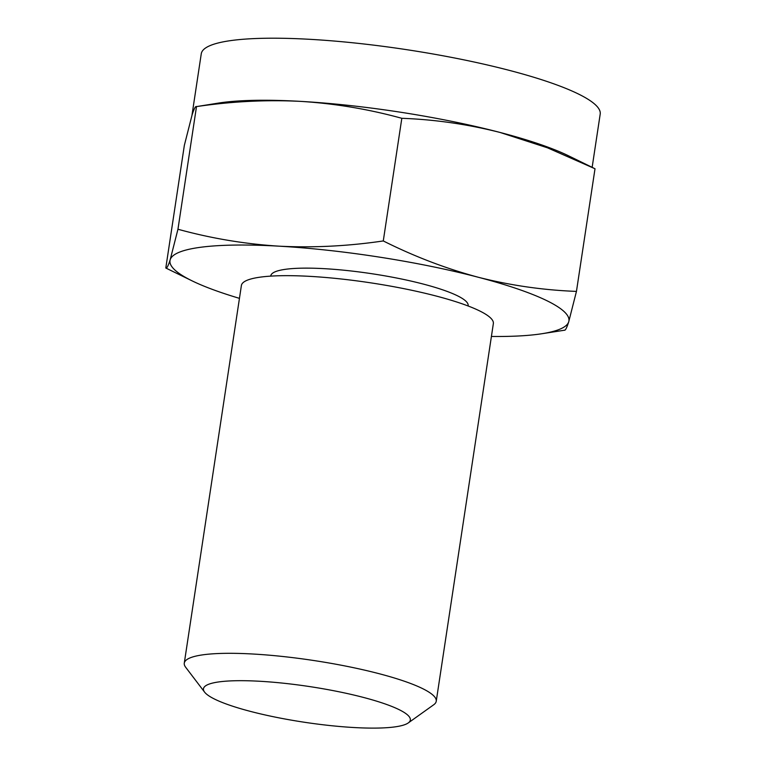 <?xml version="1.0" encoding="UTF-8"?>
<svg xmlns="http://www.w3.org/2000/svg" width="766" height="766" viewBox="0 0 766 766"><rect width="100%" height="100%" fill="white"/><g stroke="black" fill="none" stroke-linecap="round" stroke-linejoin="round"><path stroke-width="1.15" d="M401.824 118.299C435.078 119.544 467.835 124.264 500.093 132.461A201.736 34.767 -171.4 0 0 300.837 101.39C335.02 103.544 368.685 109.184 401.824 118.299L383.278 240.945C414.368 256.505 446.004 268.598 478.195 277.235A201.736 34.767 -171.4 0 0 278.939 246.164C244.747 244 211.09 238.36 177.951 229.245L196.498 106.598C231.801 101.39 266.578 99.647 300.837 101.39A201.736 34.767 -171.4 0 0 218.942 103.008L196.498 106.598C195.56 105.9 194.085 108.667 192.094 114.91L184.347 145.349L165.801 268.004L192.055 280.835A201.736 34.767 -171.4 0 0 239.452 298.357M177.951 229.245L170.205 259.684C168.214 265.936 166.739 268.703 165.801 268.004M383.278 240.945C347.975 246.154 313.198 247.897 278.939 246.164A201.736 34.767 -171.4 0 0 170.205 259.684A201.736 34.767 -171.4 0 0 192.055 280.835M594.023 168.261L568.755 155.91A201.736 34.767 -171.4 0 0 500.093 132.461L547.479 147.809L595.01 168.75L576.453 291.396L568.707 321.835A201.736 34.767 -171.4 0 0 478.195 277.235C510.482 285.431 543.228 290.151 576.453 291.396M564.312 330.146C565.251 330.845 566.716 328.078 568.707 321.835A201.736 34.767 -171.4 0 1 541.859 333.737L564.647 330.194M250.511 711.413A104.616 18.03 -171.4 0 0 408.268 722.922A104.616 18.03 -171.4 0 0 309.598 686.575A104.616 18.03 -171.4 0 0 204.589 692.119A104.616 18.03 -171.4 0 0 250.511 711.413M408.268 722.922L433.719 704.758A127.415 21.955 -171.4 0 0 436.237 701.254A127.415 21.955 -171.4 0 0 313.543 660.483A127.415 21.955 -171.4 0 0 184.28 663.145A127.415 21.955 -171.4 0 0 185.65 667.243L204.589 692.119M436.237 701.254L493.352 323.597A127.415 21.955 -171.4 0 0 370.658 282.836A127.415 21.955 -171.4 0 0 241.395 285.498L184.28 663.145M592.147 167.342L600.199 114.105A201.736 34.767 -171.4 0 0 405.932 49.56A201.736 34.767 -171.4 0 0 201.266 53.773L191.96 115.369M491.399 336.465A201.736 34.767 -171.4 0 0 541.859 333.737M468.093 305.979L468.141 305.682A99.8 17.206 -171.4 0 0 372.027 273.749A99.8 17.206 -171.4 0 0 270.771 275.837L270.733 276.124"/></g></svg>
